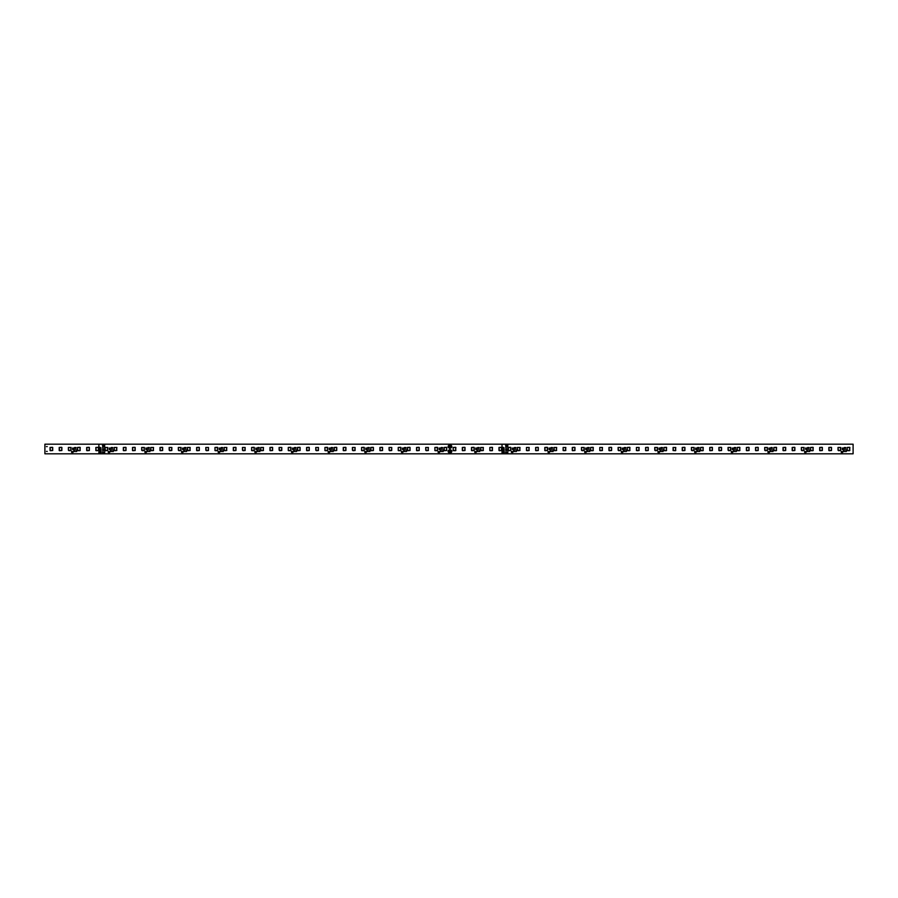 <?xml version="1.0" encoding="UTF-8"?>
<svg xmlns="http://www.w3.org/2000/svg" width="898" height="898" viewBox="0 0 898 898"><rect width="100%" height="100%" fill="white"/><g stroke="black" fill="none" stroke-linecap="round" stroke-linejoin="round"><path stroke-width="1.35" d="M46.46 446.598L47.201 446.598L46.46 446.598M46.46 451.402L47.201 451.402L46.46 451.402M450.572 450.167L449.393 447.99A1.246 1.246 0 0 1 448.136 446.744L448.136 446.553A1.246 1.246 0 0 1 449.393 445.296L449.965 444.184L44.9 444.184L44.9 453.816L449.965 453.816L449.393 452.671A1.246 1.246 0 0 1 448.136 451.425L448.136 451.234A1.246 1.246 0 0 1 449.393 449.977L450.65 449.988A1.246 1.246 0 0 1 451.795 451.234L451.795 451.425A1.246 1.246 0 0 1 450.65 452.671L449.965 452.48L450.65 452.671A1.246 1.246 0 0 0 451.795 451.425L451.604 451.234A1.055 1.055 0 0 0 450.628 450.179L450.549 449.977M72.648 448.046L73.423 448.102L72.592 448.338M73.423 448.102L73.423 449.494L72.592 449.247M72.592 449.494L73.378 449.539M72.603 448.338L72.603 449.247M110.072 448.102L109.253 448.102L109.298 449.539L110.072 449.494L110.072 448.102L109.298 448.046M109.253 449.494L110.027 449.539M146.722 448.102L145.903 448.102L145.947 449.539L146.722 449.494L146.722 448.102L145.947 448.046M145.903 449.494L146.677 449.539M182.552 449.494L183.372 449.494L183.327 448.046L182.552 448.102L182.552 449.494L183.327 449.539L182.597 449.539M220.032 448.102L219.202 448.102L219.247 449.539L220.032 449.494L220.032 448.102L219.247 448.046M219.202 449.494L219.976 449.539M255.851 449.494L256.682 449.494L256.682 448.102L255.851 448.102L255.851 449.494L256.626 449.539L255.896 449.539M293.332 448.102L292.501 448.102L292.546 449.539L293.332 449.494L293.332 448.102L292.546 448.046M292.501 449.494L293.287 449.539M329.981 448.102L329.151 448.102L329.207 449.539L329.981 449.494L329.981 448.102L329.207 448.046M329.151 449.494L329.936 449.539M365.8 449.494L366.631 449.494L366.586 448.046L365.8 448.102L365.8 449.494L366.586 449.539L365.856 449.539M402.461 449.494L403.281 449.494L403.236 448.046L402.461 448.102L402.461 449.494L403.236 449.539L402.506 449.539M439.156 448.046L439.93 448.102L439.111 448.102L439.111 449.494L439.885 449.539L439.156 449.539M439.93 448.102L439.93 449.494L439.111 449.494M50.344 447.473L52.432 447.316L50.041 447.462L50.041 450.538L52.432 450.527L50.344 450.684L52.701 450.515L52.701 447.496L50.075 447.496L50.389 450.515M52.432 450.538L52.735 447.473M59.504 447.473L61.603 447.316L59.201 447.462L59.201 450.538L61.603 450.527L59.504 450.684L61.861 450.515L61.861 447.496L59.234 447.496L59.549 450.515M61.603 450.538L61.895 447.473M68.663 447.473L70.762 447.473L68.371 447.462L68.394 450.201L71.032 450.515L70.762 447.462M69.067 450.684L70.762 450.527L69.067 450.684M70.762 450.538L71.054 447.462L68.394 447.496M68.371 447.462L68.663 450.538M77.823 447.473L79.922 447.316L77.531 447.462L77.565 450.201L79.922 450.684L77.823 450.684L80.191 450.515L79.922 447.462M79.922 450.538L80.225 447.462L77.565 447.496M77.531 450.538L77.531 447.462M86.994 447.473L89.082 447.316L86.691 447.462L86.691 450.538L89.082 450.527L86.994 450.684L89.351 450.515L89.351 447.496L86.724 447.496L87.039 450.515M89.082 450.538L89.385 447.473M96.153 447.473L98.252 447.316L95.85 447.462L95.85 450.538L98.252 450.527L96.153 450.684L98.511 450.515L98.511 447.496L95.884 447.496L96.198 450.515M98.252 450.538L98.544 447.473M105.313 447.473L107.412 447.473L105.021 447.462L105.055 450.201L107.681 450.515L107.412 447.462M105.717 450.684L107.412 450.527L105.717 450.684M107.412 450.538L107.715 447.462L105.055 447.496M105.021 447.462L105.313 450.538M114.473 447.473L116.572 447.473L114.181 447.462L114.214 450.201L116.841 450.515L116.572 447.462M114.877 450.684L116.572 450.527L114.877 450.684M116.572 450.538L116.875 447.462L114.214 447.496M114.181 450.538L114.181 447.462M123.643 447.473L125.742 447.316L123.34 447.462L123.34 450.538L125.742 450.527L123.643 450.684L126.001 450.515L126.001 447.496L123.374 447.496L123.688 450.515M125.742 450.538L126.034 447.473M132.803 447.473L134.902 447.316L132.5 447.462L132.5 450.538L134.902 450.527L132.803 450.684L135.171 450.515L135.171 447.496L132.534 447.496L132.848 450.515M134.902 450.538L135.194 447.473M141.963 447.473L144.062 447.473L141.671 447.462L141.704 450.201L144.331 450.515L144.062 447.462M142.367 450.684L144.062 450.527L142.367 450.684M144.062 450.538L144.365 447.462L141.704 447.496M141.671 447.462L141.963 450.538M151.133 447.473L153.221 447.473L150.83 447.462L150.864 450.201L153.491 450.515L153.221 447.462M151.526 450.684L153.221 450.527L151.526 450.684M153.221 450.538L153.524 447.462L150.864 447.496M150.83 450.538L150.83 447.462M160.293 447.473L162.392 447.316L159.99 447.462L159.99 450.538L162.392 450.527L160.293 450.684L162.65 450.515L162.65 447.496L160.024 447.496L160.338 450.515M162.392 450.538L162.684 447.473M169.453 447.473L171.552 447.473L169.161 447.462L169.194 450.201L171.821 450.515L171.821 447.496L169.194 447.496M169.857 450.684L171.552 450.527L169.857 450.684M171.552 450.538L171.855 447.473M169.161 447.462L169.498 450.515M178.612 447.473L180.711 447.473L178.32 447.462L178.354 450.201L180.981 450.515L180.711 447.462M179.016 450.684L180.711 450.527L179.016 450.684M180.711 450.538L181.014 447.462L178.354 447.496M178.32 447.462L178.612 450.538M187.783 447.473L189.882 447.473L187.48 447.462L187.514 450.201L190.14 450.515L189.882 447.462M188.176 450.684L189.882 450.527L188.176 450.684M189.882 450.538L190.174 447.462L187.514 447.496M187.48 450.538L187.48 447.462M196.943 447.473L199.042 447.316L196.64 447.462L196.64 450.538L199.042 450.527L196.943 450.684L199.311 450.515L199.311 447.496L196.673 447.496L196.988 450.515M199.042 450.538L199.334 447.473M206.102 447.473L208.201 447.473L205.81 447.462L205.844 450.201L208.471 450.515L208.471 447.496L205.844 447.496M206.506 450.684L208.201 450.527L206.506 450.684M208.201 450.538L208.504 447.473M205.81 447.462L206.147 450.515M215.273 447.473L217.361 447.316L214.97 447.462L215.004 450.201L217.361 450.684L215.273 450.684L217.63 450.515L217.361 447.462M217.361 450.538L217.664 447.462L215.004 447.496M214.97 450.538L214.97 447.462M224.433 447.473L226.532 447.473L224.13 447.462L224.163 450.201L226.79 450.515L226.532 447.462M224.837 450.684L226.532 450.527L224.837 450.684M226.532 450.538L226.824 447.462L224.163 447.496M224.13 450.538L224.13 447.462M233.592 447.473L235.691 447.316L233.3 447.462L233.3 450.538L235.691 450.527L233.592 450.684L235.961 450.515L235.961 447.496L233.334 447.496L233.637 450.515M235.691 450.538L235.994 447.473M242.752 447.473L244.851 447.473L242.46 447.462L242.494 450.201L245.12 450.515L245.12 447.496L242.494 447.496M243.156 450.684L244.851 450.527L243.156 450.684M244.851 450.538L245.154 447.473M242.46 447.462L242.797 450.515M251.923 447.473L254.022 447.316L251.62 447.462L251.653 450.201L254.022 450.684L251.923 450.684L254.28 450.515L254.022 447.462M254.022 450.538L254.314 447.462L251.653 447.496M251.62 450.538L251.62 447.462M261.082 447.473L263.181 447.473L260.779 447.462L260.813 450.201L263.44 450.515L263.181 447.462M261.486 450.684L263.181 450.527L261.486 450.684M263.181 450.538L263.473 447.462L260.813 447.496M260.779 450.538L260.779 447.462M270.242 447.473L272.341 447.316L269.95 447.462L269.95 450.538L272.341 450.527L270.242 450.684L272.61 450.515L272.61 447.496L269.984 447.496L270.287 450.515M272.341 450.538L272.644 447.473M279.413 447.473L281.501 447.473L279.11 447.462L279.143 450.201L281.77 450.515L281.77 447.496L279.143 447.496M279.806 450.684L281.501 450.527L279.806 450.684M281.501 450.538L281.804 447.473M279.11 447.462L279.458 450.515M288.572 447.473L290.671 447.316L288.269 447.462L288.303 450.201L290.671 450.684L288.572 450.684L290.93 450.515L290.671 447.462M290.671 450.538L290.963 447.462L288.303 447.496M288.269 450.538L288.269 447.462M297.732 447.473L299.831 447.316L297.44 447.462L297.44 450.538L299.831 450.527L297.732 450.684L300.1 450.515L300.1 447.496L297.463 447.496L297.777 450.515M299.831 450.538L300.134 447.473M306.892 447.473L308.991 447.316L306.6 447.462L306.6 450.538L308.991 450.527L306.892 450.684L309.26 450.515L309.26 447.496L306.633 447.496L306.936 450.515M308.991 450.538L309.294 447.473M316.062 447.473L318.161 447.473L315.759 447.462L315.793 450.201L318.42 450.515L318.42 447.496L315.793 447.496M316.455 450.684L318.161 450.527L316.455 450.684M318.161 450.538L318.453 447.473M315.759 447.462L316.107 450.515M325.222 447.473L327.321 447.316L324.919 447.462L324.953 450.201L327.321 450.684L325.222 450.684L327.579 450.515L327.321 447.462M327.321 450.538L327.613 447.462L324.953 447.496M324.919 450.538L324.919 447.462M334.382 447.473L336.481 447.316L334.09 447.462L334.09 450.538L336.481 450.527L334.382 450.684L336.75 450.515L336.75 447.496L334.123 447.496L334.426 450.515M336.481 450.538L336.784 447.473M343.552 447.473L345.64 447.316L343.249 447.462L343.249 450.538L345.64 450.527L343.552 450.684L345.91 450.515L345.91 447.496L343.283 447.496L343.597 450.515M345.64 450.538L345.943 447.473M352.712 447.473L354.811 447.473L352.409 447.462L352.443 450.201L355.069 450.515L355.069 447.496L352.443 447.496M353.116 450.684L354.811 450.527L353.116 450.684M354.811 450.538L355.103 447.473M352.409 447.462L352.757 450.515M361.872 447.473L363.971 447.316L361.58 447.462L361.602 450.201L363.971 450.684L361.872 450.684L364.24 450.515L363.971 447.462M363.971 450.538L364.274 447.462L361.602 447.496M361.58 450.538L361.58 447.462M371.031 447.473L373.13 447.316L370.739 447.462L370.739 450.538L373.13 450.527L371.031 450.684L373.4 450.515L373.4 447.496L370.773 447.496L371.076 450.515M373.13 450.538L373.433 447.473M380.202 447.473L382.301 447.316L379.899 447.462L379.899 450.538L382.301 450.527L380.202 450.684L382.559 450.515L382.559 447.496L379.933 447.496L380.247 450.515M382.301 450.538L382.593 447.473M389.362 447.473L391.461 447.473L389.059 447.462L389.092 450.201L391.719 450.515L391.719 447.496L389.092 447.496M389.766 450.684L391.461 450.527L389.766 450.684M391.461 450.538L391.752 447.473M389.059 447.462L389.362 450.538M398.521 447.473L400.62 447.316L398.229 447.462L398.263 450.201L400.62 450.684L398.521 450.684L400.89 450.515L400.62 447.462M400.62 450.538L400.923 447.462L398.263 447.496M398.229 450.538L398.229 447.462M407.692 447.473L409.78 447.316L407.389 447.462L407.389 450.538L409.78 450.527L407.692 450.684L410.049 450.515L410.049 447.496L407.423 447.496L407.737 450.515M409.78 450.538L410.083 447.473M416.852 447.473L418.951 447.316L416.549 447.462L416.549 450.538L418.951 450.527L416.852 450.684L419.209 450.515L419.209 447.496L416.582 447.496L416.897 450.515M418.951 450.538L419.243 447.473M426.011 447.473L428.11 447.473L425.719 447.462L425.742 450.201L428.38 450.515L428.11 447.462M426.415 450.684L428.11 450.527L426.415 450.684M428.11 450.538L428.402 447.462L425.742 447.496M425.719 447.462L426.011 450.538M435.171 447.473L437.27 447.316L434.879 447.462L434.913 450.201L437.27 450.684L435.171 450.684L437.539 450.515L437.27 447.462M437.27 450.538L437.573 447.462L434.913 447.496M434.879 450.538L434.879 447.462M444.342 447.473L446.429 447.316L444.039 447.462L444.039 450.538L446.429 450.527L444.342 450.684L446.699 450.515L446.699 447.496L444.072 447.496L444.387 450.515M446.429 450.538L446.733 447.473M73.052 452.39L73.052 451.559L71.604 451.615L71.649 452.39L73.052 452.39L73.097 451.615M71.649 451.559L71.604 452.345M112.62 448.349L112.62 447.518L111.229 447.518L111.229 448.349L112.62 448.349L112.677 447.563L112.677 448.293M108.299 451.559L108.299 452.39L109.702 452.39L109.747 451.615L109.747 452.345L109.702 451.559L108.299 451.559L108.254 452.345L108.254 451.615M149.281 448.349L149.281 447.518L147.833 447.563L147.878 448.349L149.281 448.349L149.326 447.563L149.326 448.293M144.96 451.559L144.96 452.39L146.352 452.39L146.396 451.615L146.396 452.345L146.352 451.559L144.96 451.559L144.904 452.345L144.904 451.615M184.528 447.518L184.528 448.349L185.931 448.349L185.931 447.518L184.528 447.518L184.483 448.293L184.483 447.563M185.931 448.349L185.976 447.563M183.001 452.39L183.001 451.559L181.553 451.615L181.609 452.39L183.001 452.39L183.046 451.615M181.609 451.559L181.553 452.345M222.581 448.349L222.581 447.518L221.133 447.563L221.189 448.349L222.581 448.349L222.625 447.563L222.625 448.293M218.259 451.559L218.259 452.39L219.651 452.39L219.651 451.559L218.259 451.559L218.203 452.345L218.203 451.615M219.696 451.615L219.651 452.39M257.838 447.518L257.838 448.349L259.275 448.293L259.23 447.518L257.838 447.518L257.782 448.293M259.23 448.349L259.275 447.563M254.909 451.559L254.909 452.39L256.3 452.39L256.345 451.615L256.345 452.345L256.3 451.559L254.909 451.559L254.864 452.345L254.864 451.615M294.488 447.518L294.488 448.349L295.925 448.293L295.88 447.518L294.488 447.518L294.443 448.293M295.88 448.349L295.925 447.563M292.95 452.39L292.95 451.559L291.558 451.559L291.558 452.39L292.95 452.39L293.006 451.615L293.006 452.345M291.558 451.559L291.513 452.345M331.093 448.293L331.137 447.518L331.137 448.349L332.529 448.349L332.586 447.563L332.586 448.293M331.137 447.518L332.529 447.518L332.529 448.349M329.6 452.39L329.6 451.559L328.208 451.559L328.208 452.39L329.6 452.39L329.656 451.615L329.656 452.345M328.208 451.559L328.163 452.345M367.787 447.518L367.787 448.349L369.235 448.293L369.179 447.518L367.787 447.518L367.742 448.293M369.179 448.349L369.235 447.563M366.305 451.615L366.261 452.39L366.261 451.559L364.857 451.559L364.812 452.345L364.812 451.615M366.261 452.39L364.857 452.39L364.857 451.559M404.437 447.518L404.437 448.349L405.885 448.293L405.84 447.518L404.437 447.518L404.392 448.293M405.84 448.349L405.885 447.563M402.91 452.39L402.91 451.559L401.462 451.615L401.507 452.39L402.91 452.39L402.955 451.615M401.507 451.559L401.462 452.345M441.086 447.518L441.086 448.349L442.534 448.293L442.49 447.518L441.086 447.518L441.041 448.293M442.49 448.349L442.534 447.563M439.56 452.39L439.56 451.559L438.112 451.615L438.168 452.39L439.56 452.39L439.605 451.615M438.168 451.559L438.112 452.345M74.579 447.518L74.579 448.349L76.027 448.293L75.971 447.518L74.579 447.518L74.534 448.293L74.534 447.563M75.971 448.349L76.027 447.563M75.005 449.887L76.622 449.887L76.622 451.492L73.939 451.492L74.579 449.752M73.939 449.887L74.579 449.853M76.622 451.492L73.939 451.492M76.678 451.526L76.678 449.842L75.657 449.887M73.883 449.842L73.883 451.526M111.655 449.887L113.271 449.887L113.271 451.492L110.589 451.492L111.229 449.752M110.589 449.887L111.229 449.853M113.271 451.492L110.589 451.492M113.328 451.526L113.328 449.842L112.306 449.887M110.533 449.842L110.533 451.526M148.316 449.887L149.921 449.887L149.921 451.492L147.238 451.492L147.238 449.887L147.889 449.752M147.238 449.887L147.889 449.853M149.921 451.492L147.238 451.492M149.977 451.526L149.977 449.842L148.956 449.887M147.182 449.842L147.182 451.526M184.966 449.887L186.571 449.887L186.571 451.492L183.899 451.492L184.539 449.752M183.899 449.887L184.539 449.853M186.571 451.492L183.899 451.492M186.627 451.526L186.627 449.842L185.605 449.887M183.843 449.842L183.843 451.526M221.615 449.887L223.22 449.887L223.22 451.492L220.549 451.492L221.189 449.752M220.549 449.887L221.189 449.853M223.22 451.492L220.549 451.492M223.276 451.526L223.276 449.842L222.266 449.887M220.493 449.842L220.493 451.526M258.265 449.887L259.87 449.887L259.87 451.492L257.198 451.492L257.838 449.752M257.198 449.887L257.838 449.853M259.87 451.492L257.198 451.492M259.926 451.526L259.926 449.842L258.916 449.887M257.142 449.842L257.142 451.526M294.914 449.887L296.52 449.887L296.52 451.492L293.848 451.492L294.488 449.752M293.848 449.887L294.488 449.853M296.52 451.492L293.848 451.492M296.576 451.526L296.576 449.842L295.565 449.887M293.792 449.842L293.792 451.526M331.564 449.887L333.169 449.887L333.169 451.492L330.498 451.492L331.137 449.752M330.498 449.887L331.137 449.853M333.169 451.492L330.498 451.492M333.237 451.526L333.237 449.842L332.215 449.887M330.442 449.842L330.442 451.526M368.214 449.887L369.83 449.887L369.83 451.492L367.147 451.492L367.787 449.752M367.147 449.887L367.787 449.853M369.83 451.492L367.147 451.492M369.886 451.526L369.886 449.842L368.865 449.887M367.091 449.842L367.091 451.526M404.863 449.887L406.48 449.887L406.48 451.492L403.797 451.492L404.437 449.752M403.797 449.887L404.437 449.853M406.48 451.492L403.797 451.492M406.536 451.526L406.536 449.842L405.514 449.887M403.741 449.842L403.741 451.526M441.524 449.887L443.129 449.887L443.129 451.492L440.458 451.492L441.098 449.752M440.458 449.887L441.098 449.853M443.129 451.492L440.458 451.492M443.185 451.526L443.185 449.842L442.164 449.887M440.39 449.842L440.39 451.526M101.059 451.122L99.543 451.122L100.127 450.987L99.543 450.156L100.228 450.897L101.059 450.1L100.329 450.987L101.059 451.122M100.969 447.9L99.959 448.349L100.8 447.821L99.959 447.294L100.969 447.9M103.461 452.356L102.462 452.266L103.461 452.356M102.563 450.392L103.461 450.302L102.563 450.392M102.967 448.461L102.967 447.395L102.967 448.461M103.461 446.16L102.462 445.588L103.461 446.16M100.464 452.906L99.959 453.266L99.959 452.379L101.059 452.323L101.059 453.333L100.464 452.906M104.673 444.196L98.892 444.196L98.892 453.804L104.673 453.804L104.673 444.196M103.337 445.453L102.597 445.453L102.933 444.757L103.337 445.453M103.461 446.878L102.462 447.193L102.978 446.362L103.461 446.878M102.428 449.056L103.495 449.045L102.428 449.056M102.967 451.761L102.967 450.706L102.967 451.761M102.967 453.12L103.337 452.558L103.001 453.254L102.597 452.558L102.967 453.12M100.969 449L99.959 449.449L100.8 448.933L99.959 448.405L100.969 449M100.464 451.896L99.959 452.266L99.959 451.368L101.059 451.312L101.07 452.311L100.464 451.896M102.563 447.103L103.337 446.699L102.563 447.103M102.956 447.485L102.967 448.36L102.956 447.485M102.956 450.796L102.967 451.672L102.956 450.796M853.1 451.032L853.1 446.968M449.965 453.816L853.1 453.816L853.1 451.773M853.1 446.227L853.1 444.184L449.965 444.184M476.557 448.102L475.727 448.102L475.727 449.494L476.557 449.494L476.557 448.102L475.772 448.046L476.512 448.046M475.727 449.494L476.512 449.539M513.207 448.102L512.376 448.102L512.432 449.539L513.207 449.494L513.207 448.102L512.432 448.046M512.376 449.494L513.162 449.539M549.857 448.102L549.026 448.102L549.082 449.539L549.857 449.494L549.857 448.102L549.082 448.046M549.026 449.494L549.812 449.539M586.506 448.102L585.687 448.102L585.687 449.494L586.506 449.494L586.506 448.102L585.732 448.046L586.461 448.046M585.687 449.494L586.461 449.539M622.336 449.494L623.156 449.494L623.111 448.046L622.336 448.102L622.336 449.494L623.111 449.539L622.381 449.539M659.817 448.102L658.986 448.102L659.031 449.539L659.817 449.494L659.817 448.102L659.031 448.046L659.761 448.046M658.986 449.494L659.761 449.539M695.681 448.046L696.466 448.102L695.636 448.102L695.636 449.494L696.41 449.539L695.681 449.539M696.466 448.102L696.466 449.494L695.636 449.494M732.285 449.494L733.116 449.494L733.071 448.046L732.285 448.102L732.285 449.494L733.071 449.539L732.33 449.539M768.935 449.494L769.766 449.494L769.721 448.046L768.935 448.102L768.935 449.494L769.721 449.539L768.991 449.539M805.641 448.046L806.415 448.102L805.585 448.338M806.415 448.102L806.415 449.494L805.585 449.247M805.596 448.338L805.596 449.247M842.29 448.046L843.065 448.102L842.234 448.338M843.065 448.102L843.065 449.494L842.234 449.247M842.234 449.494L843.02 449.539M842.245 448.338L842.245 449.247M453.468 447.473L455.567 447.316L453.176 447.462L453.209 450.201L455.567 450.684L453.468 450.684L455.836 450.515L455.567 447.462M455.567 450.538L455.87 447.462L453.209 447.496M453.176 450.538L453.176 447.462M462.638 447.473L464.726 447.316L462.335 447.462L462.335 450.538L464.726 450.527L462.638 450.684L464.996 450.515L464.996 447.496L462.369 447.496L462.683 450.515M464.726 450.538L465.029 447.473M471.798 447.473L473.897 447.316L471.495 447.462L471.495 450.538L473.897 450.527L471.798 450.684L474.155 450.515L474.155 447.496L471.529 447.496L471.843 450.515M473.897 450.538L474.189 447.473M480.958 447.473L483.057 447.473L480.666 447.462L480.688 450.201L483.326 450.515L483.057 447.462M481.362 450.684L483.057 450.527L481.362 450.684M483.057 450.538L483.36 447.462L480.688 447.496M480.666 447.462L480.958 450.538M490.117 447.473L492.216 447.316L489.825 447.462L489.859 450.201L492.216 450.684L490.117 450.684L492.486 450.515L492.216 447.462M492.216 450.538L492.519 447.462L489.859 447.496M489.825 450.538L489.825 447.462M499.288 447.473L501.387 447.316L498.985 447.462L498.985 450.538L501.387 450.527L499.288 450.684L501.645 450.515L501.645 447.496L499.019 447.496L499.333 450.515M501.387 450.538L501.679 447.473M508.448 447.473L510.547 447.316L508.145 447.462L508.145 450.538L510.547 450.527L508.448 450.684L510.805 450.515L510.805 447.496L508.178 447.496L508.493 450.515M510.547 450.538L510.839 447.473M517.607 447.473L519.706 447.473L517.315 447.462L517.349 450.201L519.976 450.515L519.706 447.462M518.011 450.684L519.706 450.527L518.011 450.684M519.706 450.538L520.009 447.462L517.349 447.496M517.315 447.462L517.607 450.538M526.778 447.473L528.866 447.473L526.475 447.462L526.509 450.201L529.135 450.515L528.866 447.462M527.171 450.684L528.866 450.527L527.171 450.684M528.866 450.538L529.169 447.462L526.509 447.496M526.475 450.538L526.475 447.462M535.938 447.473L538.037 447.316L535.635 447.462L535.635 450.538L538.037 450.527L535.938 450.684L538.295 450.515L538.295 447.496L535.668 447.496L535.983 450.515M538.037 450.538L538.329 447.473M545.097 447.473L547.196 447.316L544.805 447.462L544.805 450.538L547.196 450.527L545.097 450.684L547.466 450.515L547.466 447.496L544.828 447.496L545.142 450.515M547.196 450.538L547.499 447.473M554.257 447.473L556.356 447.473L553.965 447.462L553.999 450.201L556.625 450.515L556.356 447.462M554.661 450.684L556.356 450.527L554.661 450.684M556.356 450.538L556.659 447.462L553.999 447.496M553.965 447.462L554.257 450.538M563.428 447.473L565.527 447.473L563.125 447.462L563.158 450.201L565.785 450.515L565.527 447.462M563.821 450.684L565.527 450.527L563.821 450.684M565.527 450.538L565.819 447.462L563.158 447.496M563.125 450.538L563.125 447.462M572.587 447.473L574.686 447.316L572.284 447.462L572.284 450.538L574.686 450.527L572.587 450.684L574.945 450.515L574.945 447.496L572.318 447.496L572.632 450.515M574.686 450.538L574.978 447.473M581.747 447.473L583.846 447.473L581.455 447.462L581.489 450.201L584.115 450.515L584.115 447.496L581.489 447.496M582.151 450.684L583.846 450.527L582.151 450.684M583.846 450.538L584.149 447.473M581.455 447.462L581.792 450.515M590.918 447.473L593.006 447.316L590.615 447.462L590.648 450.201L593.006 450.684L590.918 450.684L593.275 450.515L593.006 447.462M593.006 450.538L593.309 447.462L590.648 447.496M590.615 450.538L590.615 447.462M600.077 447.473L602.176 447.473L599.774 447.462L599.808 450.201L602.435 450.515L602.176 447.462M600.481 450.684L602.176 450.527L600.481 450.684M602.176 450.538L602.468 447.462L599.808 447.496M599.774 450.538L599.774 447.462M609.237 447.473L611.336 447.316L608.945 447.462L608.945 450.538L611.336 450.527L609.237 450.684L611.605 450.515L611.605 447.496L608.967 447.496L609.282 450.515M611.336 450.538L611.628 447.473M618.396 447.473L620.496 447.473L618.105 447.462L618.138 450.201L620.765 450.515L620.765 447.496L618.138 447.496M618.801 450.684L620.496 450.527L618.801 450.684M620.496 450.538L620.799 447.473M618.105 447.462L618.441 450.515M627.567 447.473L629.655 447.316L627.264 447.462L627.298 450.201L629.655 450.684L627.567 450.684L629.925 450.515L629.655 447.462M629.655 450.538L629.958 447.462L627.298 447.496M627.264 450.538L627.264 447.462M636.727 447.473L638.826 447.473L636.424 447.462L636.457 450.201L639.084 450.515L638.826 447.462M637.131 450.684L638.826 450.527L637.131 450.684M638.826 450.538L639.118 447.462L636.457 447.496M636.424 450.538L636.424 447.462M645.886 447.473L647.986 447.316L645.595 447.462L645.595 450.538L647.986 450.527L645.886 450.684L648.255 450.515L648.255 447.496L645.628 447.496L645.931 450.515M647.986 450.538L648.289 447.473M655.057 447.473L657.145 447.473L654.754 447.462L654.788 450.201L657.415 450.515L657.415 447.496L654.788 447.496M655.45 450.684L657.145 450.527L655.45 450.684M657.145 450.538L657.448 447.473M654.754 447.462L655.102 450.515M664.217 447.473L666.316 447.316L663.914 447.462L663.948 450.201L666.316 450.684L664.217 450.684L666.574 450.515L666.316 447.462M666.316 450.538L666.608 447.462L663.948 447.496M663.914 450.538L663.914 447.462M673.377 447.473L675.476 447.473L673.085 447.462L673.085 450.538L675.476 450.684L673.085 450.538L675.745 450.515L675.476 447.462M675.476 450.538L675.767 447.462L673.107 447.496L673.421 450.515M682.536 447.473L684.635 447.316L682.244 447.462L682.244 450.538L684.635 450.527L682.536 450.684L684.905 450.515L684.905 447.496L682.278 447.496L682.581 450.515M684.635 450.538L684.938 447.473M691.707 447.473L693.795 447.473L691.404 447.462L691.438 450.201L694.064 450.515L694.064 447.496L691.438 447.496M692.1 450.684L693.795 450.527L692.1 450.684M693.795 450.538L694.098 447.473M691.404 447.462L691.752 450.515M700.867 447.473L702.966 447.316L700.563 447.462L700.597 450.201L702.966 450.684L700.867 450.684L703.224 450.515L702.966 447.462M702.966 450.538L703.257 447.462L700.597 447.496M700.563 450.538L700.563 447.462M710.026 447.473L712.125 447.316L709.734 447.462L709.734 450.538L712.125 450.527L710.026 450.684L712.395 450.515L712.395 447.496L709.768 447.496L710.071 450.515M712.125 450.538L712.428 447.473M719.186 447.473L721.285 447.316L718.894 447.462L718.894 450.538L721.285 450.527L719.186 450.684L721.554 450.515L721.554 447.496L718.928 447.496L719.242 450.515M721.285 450.538L721.588 447.473M728.357 447.473L730.456 447.473L728.054 447.462L728.087 450.201L730.714 450.515L730.714 447.496L728.087 447.496M728.761 450.684L730.456 450.527L728.761 450.684M730.456 450.538L730.748 447.473M728.054 447.462L728.401 450.515M737.516 447.473L739.615 447.316L737.213 447.462L737.247 450.201L739.615 450.684L737.516 450.684L739.885 450.515L739.615 447.462M739.615 450.538L739.907 447.462L737.247 447.496M737.213 450.538L737.213 447.462M746.676 447.473L748.775 447.316L746.384 447.462L746.384 450.538L748.775 450.527L746.676 450.684L749.044 450.515L749.044 447.496L746.418 447.496L746.721 450.515M748.775 450.538L749.078 447.473M755.847 447.473L757.934 447.316L755.544 447.462L755.544 450.538L757.934 450.527L755.847 450.684L758.204 450.515L758.204 447.496L755.577 447.496L755.892 450.515M757.934 450.538L758.238 447.473M765.006 447.473L767.105 447.473L764.703 447.462L764.737 450.201L767.363 450.515L767.363 447.496L764.737 447.496M765.41 450.684L767.105 450.527L765.41 450.684M767.105 450.538L767.397 447.473M764.703 447.462L765.006 450.538M774.166 447.473L776.265 447.316L773.874 447.462L773.908 450.201L776.265 450.684L774.166 450.684L776.534 450.515L776.265 447.462M776.265 450.538L776.568 447.462L773.908 447.496M773.874 450.538L773.874 447.462M783.325 447.473L785.424 447.316L783.034 447.462L783.034 450.538L785.424 450.527L783.325 450.684L785.694 450.515L785.694 447.496L783.067 447.496L783.382 450.515M785.424 450.538L785.728 447.473M792.496 447.473L794.595 447.316L792.193 447.462L792.193 450.538L794.595 450.527L792.496 450.684L794.853 450.515L794.853 447.496L792.227 447.496L792.541 450.515M794.595 450.538L794.887 447.473M801.656 447.473L803.755 447.473L801.353 447.462L801.386 450.201L804.024 450.515L803.755 447.462M802.06 450.684L803.755 450.527L802.06 450.684M803.755 450.538L804.047 447.462L801.386 447.496M801.353 447.462L801.656 450.538M810.815 447.473L812.915 447.316L810.524 447.462L810.557 450.201L812.915 450.684L810.815 450.684L813.184 450.515L812.915 447.462M812.915 450.538L813.218 447.462L810.557 447.496M810.524 450.538L810.524 447.462M819.986 447.473L822.074 447.316L819.683 447.462L819.683 450.538L822.074 450.527L819.986 450.684L822.344 450.515L822.344 447.496L819.717 447.496L820.031 450.515M822.074 450.538L822.377 447.473M829.146 447.473L831.245 447.316L828.843 447.462L828.843 450.538L831.245 450.527L829.146 450.684L831.503 450.515L831.503 447.496L828.876 447.496L829.191 450.515M831.245 450.538L831.537 447.473M838.305 447.473L840.405 447.473L838.014 447.462L838.047 450.201L840.674 450.515L840.405 447.462M838.71 450.684L840.405 450.527L838.71 450.684M840.405 450.538L840.708 447.462L838.047 447.496M838.014 447.462L838.305 450.538M847.465 447.473L849.564 447.316L847.173 447.462L847.207 450.201L849.564 450.684L847.465 450.684L849.834 450.515L849.564 447.462M849.564 450.538L849.867 447.462L847.207 447.496M847.173 450.538L847.173 447.462M476.176 452.39L476.176 451.559L474.784 451.559L474.739 452.345L476.176 452.39L476.232 451.615L476.232 452.345M515.755 448.349L515.755 447.518L514.318 447.563L514.363 448.349L515.755 448.349L515.811 447.563L515.811 448.293M512.825 452.39L512.825 451.559L511.433 451.559L511.389 452.345L512.825 452.39L512.881 451.615L512.881 452.345M552.405 448.349L552.405 447.518L551.013 447.518L551.013 448.349L552.405 448.349L552.461 447.563L552.461 448.293M549.486 452.39L549.486 451.559L548.038 451.615L548.33 452.39L549.486 452.39L549.531 451.615M548.083 452.39L548.083 451.559M587.662 447.518L587.662 448.349L589.066 448.349L589.11 447.563L587.662 447.518L587.618 448.293L587.618 447.563M586.136 452.39L586.136 451.559L584.733 451.559L584.688 452.345L586.136 452.39L586.181 451.615L586.181 452.345M584.733 452.39L584.733 451.559M624.312 447.518L624.312 448.349L625.715 448.349L625.76 447.563L624.312 447.518L624.267 448.293L624.267 447.563M625.715 447.518L625.715 448.349M622.785 452.39L622.785 451.559L621.337 451.615L621.394 452.39L622.785 452.39L622.83 451.615L622.83 452.345M621.394 451.559L621.337 452.345M660.973 447.518L660.973 448.349L662.365 448.349L662.41 447.563L660.973 447.518L660.917 448.293L660.917 447.563M662.365 447.518L662.365 448.349M659.435 452.39L659.435 451.559L657.987 451.615L658.043 452.39L659.435 452.39L659.48 451.615M658.043 451.559L657.987 452.345M697.623 447.518L697.623 448.349L699.014 448.349L699.059 447.563L697.623 447.518L697.566 448.293L697.566 447.563M696.085 452.39L696.085 451.559L694.648 451.615L694.693 452.39L696.085 452.39L696.13 451.615M694.693 451.559L694.648 452.345M734.272 447.518L734.272 448.349L735.709 448.293L735.428 447.518L734.272 447.518L734.227 448.293M735.664 447.518L735.664 448.349M732.734 452.39L732.734 451.559L731.342 451.559L731.342 452.39L732.734 452.39L732.779 451.615L732.779 452.345M731.342 451.559L731.298 452.345M770.922 447.518L770.922 448.349L772.359 448.293L772.078 447.518L770.922 447.518L770.877 448.293M769.384 452.39L769.384 451.559L767.992 451.559L767.992 452.39L769.384 452.39L769.44 451.615L769.44 452.345M767.992 451.559L767.947 452.345M808.963 448.349L808.963 447.518L807.527 447.563L807.571 448.349L808.963 448.349L809.019 447.563L809.019 448.293M806.034 452.39L806.034 451.559L804.642 451.559L804.642 452.39L806.034 452.39L806.09 451.615L806.09 452.345M804.642 451.559L804.597 452.345M845.613 448.349L845.613 447.518L844.176 447.563L844.221 448.349L845.613 448.349L845.669 447.563L845.669 448.293M841.291 451.559L841.291 452.39L842.694 452.39L842.739 451.615L842.739 452.345L842.694 451.559L841.291 451.559L841.246 452.345L841.246 451.615M479.105 448.349L479.105 447.518L477.669 447.563L477.714 448.349L479.105 448.349L479.15 447.563L479.15 448.293M478.14 449.887L479.745 449.887L479.745 451.492L477.074 451.492L477.714 449.752M477.074 449.887L477.714 449.853M479.745 451.492L477.074 451.492M479.801 451.526L479.801 449.842L478.791 449.887M477.018 449.842L477.018 451.526M514.79 449.887L516.395 449.887L516.395 451.492L513.723 451.492L514.363 449.752M513.723 449.887L514.363 449.853M516.395 451.492L513.723 451.492M516.462 451.526L516.462 449.842L515.441 449.887M513.667 449.842L513.667 451.526M551.439 449.887L553.056 449.887L553.056 451.492L550.373 451.492L551.013 449.752M550.373 449.887L551.013 449.853M553.056 451.492L550.373 451.492M553.112 451.526L553.112 449.842L552.09 449.887M550.317 449.842L550.317 451.526M588.089 449.887L589.705 449.887L589.705 451.492L587.023 451.492L587.662 449.752M587.023 449.887L587.662 449.853M589.705 451.492L587.023 451.492M589.761 451.526L589.761 449.842L588.74 449.887M586.966 449.842L586.966 451.526M624.75 449.887L626.355 449.887L626.355 451.492L623.683 451.492L624.323 449.752M623.683 449.887L624.323 449.853M626.355 451.492L623.683 451.492M626.411 451.526L626.411 449.842L625.39 449.887M623.616 449.842L623.616 451.526M661.399 449.887L663.005 449.887L663.005 451.492L660.333 451.492L660.973 449.752M660.333 449.887L660.973 449.853M663.005 451.492L660.333 451.492M663.061 451.526L663.061 449.842L662.05 449.887M660.277 449.842L660.277 451.526M698.049 449.887L699.654 449.887L699.654 451.492L696.983 451.492L697.623 449.752M696.983 449.887L697.623 449.853M699.654 451.492L696.983 451.492M699.71 451.526L699.71 449.842L698.7 449.887M696.927 449.842L696.927 451.526M734.699 449.887L736.304 449.887L736.304 451.492L733.632 451.492L734.272 449.752M733.632 449.887L734.272 449.853M736.304 451.492L733.632 451.492M736.36 451.526L736.36 449.842L735.35 449.887M733.576 449.842L733.576 451.526M771.348 449.887L772.954 449.887L772.954 451.492L770.282 451.492L770.922 449.752M770.282 449.887L770.922 449.853M772.954 451.492L770.282 451.492M773.01 451.526L773.01 449.842L771.999 449.887M770.226 449.842L770.226 451.526M807.998 449.887L809.614 449.887L809.614 451.492L806.932 451.492L807.571 449.752M806.932 449.887L807.571 449.853M809.614 451.492L806.932 451.492M809.67 451.526L809.67 449.842L808.649 449.887M806.875 449.842L806.875 451.526M844.648 449.887L846.264 449.887L846.264 451.492L843.581 451.492L844.221 449.752M843.581 449.887L844.221 449.853M846.264 451.492L843.581 451.492M846.32 451.526L846.32 449.842L845.299 449.887M843.525 449.842L843.525 451.526M504.193 451.122L502.678 451.122L503.262 450.987L502.678 450.156L503.363 450.897L504.193 450.1L503.464 450.987L504.193 451.122M504.104 447.9L503.093 448.349L503.935 447.821L503.093 447.294L504.104 447.9M506.595 452.356L505.585 452.266L506.595 452.356M505.697 450.392L506.595 450.302L505.697 450.392M506.102 448.461L506.09 447.395L506.102 448.461M506.595 446.16L505.585 445.588L506.595 446.16M503.598 452.906L503.093 453.266L503.093 452.379L504.193 452.323L504.193 453.333L503.598 452.906M507.797 444.196L502.027 444.196L502.027 453.804L507.797 453.804L507.797 444.196M506.472 445.453L505.731 445.453L506.068 444.757L506.472 445.453M506.595 446.878L505.585 447.193L506.102 446.362L506.595 446.878M505.563 449.056L506.629 449.045L505.563 449.056M506.102 451.761L506.09 450.706L506.102 451.761M506.102 453.12L506.472 452.558L506.135 453.254L505.731 452.558L506.102 453.12M504.104 449L503.093 449.449L503.935 448.933L503.093 448.405L504.104 449M503.598 451.896L503.093 452.266L503.093 451.368L504.193 451.312L504.205 452.311L503.598 451.896M505.697 447.103L506.472 446.699L505.697 447.103M506.09 447.485L506.102 448.36L506.09 447.485M506.09 450.796L506.102 451.672L506.09 450.796M450.572 447.799L449.965 447.799L450.549 447.99M451.604 446.744A1.055 1.055 0 0 1 450.628 447.799L450.65 445.307A1.246 1.246 0 0 1 451.795 446.553L451.795 446.744A1.246 1.246 0 0 1 450.65 447.99A1.246 1.246 0 0 0 451.795 446.744L451.604 446.553A1.055 1.055 0 0 0 450.628 445.498L450.65 445.307A1.246 1.246 0 0 1 451.795 446.553L451.604 446.553M450.572 445.487L449.965 445.487L450.549 445.296M451.604 451.425A1.055 1.055 0 0 1 450.628 452.48L450.65 449.988A1.246 1.246 0 0 1 451.795 451.234L451.604 451.234M449.965 445.487L449.393 447.799A1.055 1.055 0 0 1 448.338 446.744L448.338 446.553A1.055 1.055 0 0 1 449.393 445.487L449.965 445.487M450.19 445.296L450.19 447.99M448.338 446.553L448.136 446.553A1.246 1.246 0 0 1 449.393 445.296L449.393 445.487M449.393 447.799L449.393 447.99A1.246 1.246 0 0 1 448.136 446.744L448.338 446.744M449.965 450.167L449.393 452.48A1.055 1.055 0 0 1 448.338 451.425L448.338 451.234A1.055 1.055 0 0 1 449.393 450.167L449.965 450.167M450.19 449.977L450.19 452.671M448.338 451.234L448.136 451.234A1.246 1.246 0 0 1 449.393 449.977L449.393 450.167M449.393 452.48L449.393 452.671A1.246 1.246 0 0 1 448.136 451.425L448.338 451.425"/></g></svg>

